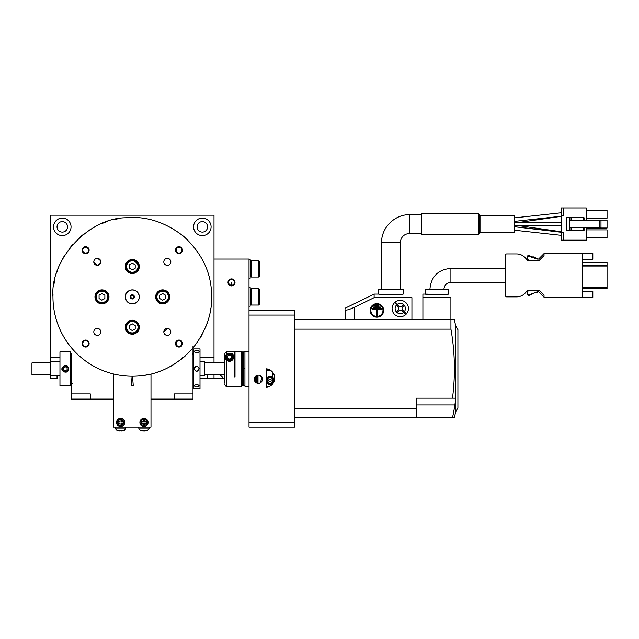 <?xml version="1.0" encoding="UTF-8"?>
<svg xmlns="http://www.w3.org/2000/svg" width="639" height="639" viewBox="0 0 639 639"><rect width="100%" height="100%" fill="white"/><g stroke="black" fill="none" stroke-linecap="round" stroke-linejoin="round"><path stroke-width="0.96" d="M165.557 298.549L165.557 295.202L162.657 293.525L159.75 295.202L159.75 298.549L162.657 300.226L165.557 298.549M168.376 296.871A5.719 5.719 0 0 1 162.657 302.59A5.719 5.719 0 0 1 156.938 296.871A5.719 5.719 0 0 1 162.657 291.152A5.719 5.719 0 0 1 168.376 296.871M135.212 328.893L135.212 325.539L132.313 323.869L129.413 325.539L129.413 328.893L132.313 330.563L135.212 328.893M138.032 327.216A5.719 5.719 0 0 1 132.313 332.935A5.719 5.719 0 0 1 126.594 327.216A5.719 5.719 0 0 1 132.313 321.497A5.719 5.719 0 0 1 138.032 327.216M135.212 268.204L135.212 264.858L132.313 263.18L129.413 264.858L129.413 268.204L132.313 269.882L135.212 268.204M138.032 266.535A5.719 5.719 0 0 1 132.313 272.246A5.719 5.719 0 0 1 126.594 266.535A5.719 5.719 0 0 1 132.313 260.816A5.719 5.719 0 0 1 138.032 266.535M104.868 298.549L104.868 295.202L101.968 293.525L99.069 295.202L99.069 298.549L101.968 300.226L104.868 298.549M107.687 296.871A5.719 5.719 0 0 1 101.968 302.59A5.719 5.719 0 0 1 96.249 296.871A5.719 5.719 0 0 1 101.968 291.152A5.719 5.719 0 0 1 107.687 296.871M52.965 297.822L52.957 297.167M52.957 296.584L52.957 296.145A79.356 79.356 0 0 1 52.981 295.034L52.989 294.595M52.989 294.539L52.981 295.002M52.957 296.176L52.957 296.64M53.62 286.615L53.708 285.96A79.356 79.356 0 0 1 53.804 285.298L53.908 284.651M53.612 286.671L53.708 285.976M53.995 284.067L54.107 283.42A79.356 79.356 0 0 1 54.219 282.765L54.339 282.118M53.988 284.131L54.099 283.436M54.347 282.063L54.227 282.75M54.627 280.689L54.539 281.088A79.356 79.356 0 0 0 54.443 281.599L54.443 281.599M57.702 269.842L57.566 270.225A79.356 79.356 0 0 0 57.39 270.72L57.39 270.72M56.599 273.101L56.799 272.478A79.356 79.356 0 0 1 57.007 271.847L57.214 271.216M56.583 273.157L56.791 272.494M57.238 271.16L57.015 271.823M58.612 267.445L58.468 267.821A79.356 79.356 0 0 0 58.277 268.308L58.277 268.308M61.879 260.321L62.183 259.73A79.356 79.356 0 0 1 62.494 259.146L62.814 258.571M61.847 260.369L62.175 259.746M62.846 258.515L62.502 259.13M64.843 255.089L64.635 255.44A79.356 79.356 0 0 0 64.355 255.888L64.363 255.888M64.124 256.287L63.868 256.718A79.356 79.356 0 0 0 63.309 257.677L63.069 258.108M71.895 245.416L71.88 245.44A79.356 79.356 0 0 0 71.169 246.287L70.889 246.63M69.292 248.643L69.699 248.124A79.356 79.356 0 0 1 70.106 247.597L70.114 247.597M70.522 247.077L70.106 247.597M69.26 248.691L69.691 248.132M70.562 247.037L70.122 247.581M73.126 244.01L72.854 244.314A79.356 79.356 0 0 0 72.511 244.713L72.511 244.713M78.629 238.435L79.116 237.988A79.356 79.356 0 0 1 79.611 237.54L80.107 237.109M78.581 238.475L79.1 237.996M83.206 234.537L82.886 234.793A79.356 79.356 0 0 0 82.471 235.12L82.479 235.12M82.111 235.416L82.111 235.416A79.356 79.356 0 0 0 82.04 235.471L81.081 236.27A79.356 79.356 0 0 0 81.033 236.31A79.356 79.356 0 0 0 80.506 236.765L80.506 236.765M89.588 230L90.155 229.649A79.356 79.356 0 0 1 90.714 229.297L91.281 228.954M89.54 230.032L90.131 229.657M94.772 226.957L94.412 227.149A79.356 79.356 0 0 0 93.957 227.404L93.957 227.404M93.55 227.628L93.142 227.859M93.342 227.748L93.342 227.748A79.356 79.356 0 0 0 93.294 227.772L93.294 227.772A79.356 79.356 0 0 0 91.728 228.682L91.728 228.682M102.064 223.506L102.464 223.346A79.356 79.356 0 0 1 103.079 223.099L103.694 222.859M101.801 223.618L102.448 223.354M103.75 222.835L103.095 223.091M107.488 221.501L107.096 221.629A79.356 79.356 0 0 0 106.601 221.797L106.601 221.797M106.106 221.973L105.691 222.116A79.356 79.356 0 0 0 104.652 222.492L104.652 222.5M106.162 221.949L105.723 222.108M115.044 219.417L115.683 219.281A79.356 79.356 0 0 1 116.338 219.145L116.985 219.009M114.98 219.433L115.667 219.281M117.041 219.001L116.354 219.137M120.955 218.33L120.547 218.394A79.356 79.356 0 0 0 120.028 218.474L120.028 218.474M119.565 218.546L119.565 218.546A79.356 79.356 0 0 0 119.509 218.554L119.509 218.554A79.356 79.356 0 0 0 117.576 218.897L117.496 218.913M211.637 294.595L211.653 295.258A79.356 79.356 0 0 1 211.661 295.921L211.669 296.584M211.653 295.242L211.637 294.539M211.669 296.64L211.661 295.937M211.669 297.103L211.669 297.606A79.356 79.356 0 0 1 211.645 298.709L211.637 299.148M211.637 299.204L211.645 298.74M210.83 308.405L210.726 309.06A79.356 79.356 0 0 1 210.622 309.715L210.511 310.362M210.734 309.044L210.838 308.349M210.503 310.426L210.622 309.731M210.415 310.937L210.327 311.393M210.127 312.439L210.039 312.886M210.367 311.169L210.287 311.6A79.356 79.356 0 0 1 210.167 312.231L210.079 312.663M207.627 321.864L207.419 322.487A79.356 79.356 0 0 1 207.204 323.118L206.98 323.741M207.427 322.471L207.651 321.808M206.964 323.797L207.196 323.134M206.054 326.194A79.356 79.356 0 0 0 206.077 326.146A79.356 79.356 0 0 0 206.772 324.308L206.804 324.237M202.148 334.564L201.828 335.148A79.356 79.356 0 0 1 201.509 335.723L201.181 336.298M201.157 336.346L201.501 335.739M199.839 338.558L200.087 338.159A79.356 79.356 0 0 0 200.67 337.184L200.918 336.753M194.544 346.114L194.128 346.634A79.356 79.356 0 0 1 193.713 347.153L193.29 347.656M194.144 346.618L194.575 346.074M193.25 347.704L193.697 347.161M191.732 349.477A79.356 79.356 0 0 0 191.772 349.429A79.356 79.356 0 0 0 192.954 348.063M185.046 356.179L184.551 356.61A79.356 79.356 0 0 1 184.048 357.049L183.545 357.473M184.559 356.602L185.086 356.139M183.145 357.816A79.356 79.356 0 0 1 182.602 358.263A79.356 79.356 0 0 1 182.554 358.295L181.58 359.086A79.356 79.356 0 0 1 181.508 359.134M169.99 366.714L170.389 366.498A79.356 79.356 0 0 0 171.356 365.963L171.787 365.716M173.944 364.43L173.385 364.773A79.356 79.356 0 0 1 172.81 365.117L172.242 365.452M173.401 364.765L173.992 364.398M172.195 365.484L172.794 365.125M157.25 372.21L157.721 372.05A79.356 79.356 0 0 0 158.768 371.69L159.231 371.523M158.768 371.69L159.183 371.547M161.579 370.636L160.964 370.876A79.356 79.356 0 0 1 160.349 371.115L159.726 371.347M160.98 370.868L161.635 370.612M144.997 375.213L145.349 375.149A79.356 79.356 0 0 0 145.86 375.061M148.328 374.598L147.681 374.726A79.356 79.356 0 0 1 147.026 374.853L146.379 374.973M147.697 374.726L148.384 374.582M146.323 374.981L147.01 374.853M103.031 370.628L103.454 370.796M106.066 371.762L105.443 371.547M105.387 371.523L106.05 371.754M90.634 364.406L91.057 364.661M92.04 365.252L92.439 365.484M80.546 357.025L79.603 356.195M83.07 359.102L82.551 358.687M82.567 358.703L83.11 359.134M73.006 349.605L72.574 349.11M72.135 348.606L71.712 348.103M72.582 349.126L73.046 349.645M71.672 348.063L72.127 348.59M62.454 334.517L62.67 334.924M64.068 337.376L63.732 336.801M63.708 336.753L64.06 337.36M54.115 310.362L54.035 309.915M53.868 308.861L53.796 308.405M53.9 309.068L53.836 308.637M54.075 310.139L54.003 309.707M133.303 376.227L132.648 376.227M131.977 376.227L131.322 376.227M132.664 376.227L133.359 376.219M54.579 312.83L54.451 312.183M138.535 375.988A79.356 79.356 0 0 1 52.957 296.871C50.01 259.514 88.605 217.763 126.083 217.763C146.251 215.902 165.509 222.156 183.848 236.526C200.91 252.389 210.103 270.425 211.421 290.641C213.282 310.81 207.028 330.067 192.658 348.407C176.787 365.476 158.752 374.67 138.535 375.988M178.992 253.691A3.499 3.499 0 0 0 182.49 250.192A3.499 3.499 0 0 0 178.992 246.694A3.499 3.499 0 0 0 175.493 250.192A3.499 3.499 0 0 0 178.992 253.691M132.313 320.211A7.005 7.005 0 0 1 139.318 327.216A7.005 7.005 0 0 1 132.313 334.221A7.005 7.005 0 0 1 125.308 327.216A7.005 7.005 0 0 1 132.313 320.211M132.313 259.53A7.005 7.005 0 0 1 139.318 266.535A7.005 7.005 0 0 1 132.313 273.532A7.005 7.005 0 0 1 125.308 266.535A7.005 7.005 0 0 1 132.313 259.53M97.224 265.361A3.499 3.499 0 0 0 100.802 261.942A3.499 3.499 0 0 0 97.376 258.364A3.499 3.499 0 0 0 93.805 261.79A3.499 3.499 0 0 0 97.224 265.361L93.805 261.782M167.402 328.382A3.499 3.499 0 0 0 163.824 331.809A3.499 3.499 0 0 0 167.25 335.387A3.499 3.499 0 0 0 170.821 331.961A3.499 3.499 0 0 0 167.402 328.382L163.824 331.817M101.968 289.874A7.005 7.005 0 0 1 108.973 296.871A7.005 7.005 0 0 1 101.968 303.876A7.005 7.005 0 0 1 94.971 296.871A7.005 7.005 0 0 1 101.968 289.874M162.657 289.874A7.005 7.005 0 0 1 169.654 296.871A7.005 7.005 0 0 1 162.657 303.876A7.005 7.005 0 0 1 155.652 296.871A7.005 7.005 0 0 1 162.657 289.874M85.634 347.057A3.499 3.499 0 0 0 89.133 343.55A3.499 3.499 0 0 0 85.634 340.052A3.499 3.499 0 0 0 82.127 343.55A3.499 3.499 0 0 0 85.634 347.057M125.308 296.871A7.005 7.005 0 0 1 132.313 289.874A7.005 7.005 0 0 1 139.318 296.871A7.005 7.005 0 0 1 132.313 303.876A7.005 7.005 0 0 1 125.308 296.871M163.824 261.79A3.499 3.499 0 0 0 167.25 265.361A3.499 3.499 0 0 0 170.821 261.942A3.499 3.499 0 0 0 167.402 258.364A3.499 3.499 0 0 0 163.824 261.79M100.802 331.961A3.499 3.499 0 0 0 97.376 328.382A3.499 3.499 0 0 0 93.805 331.809A3.499 3.499 0 0 0 97.224 335.387A3.499 3.499 0 0 0 100.802 331.961M178.992 347.057A3.499 3.499 0 0 0 182.49 343.55A3.499 3.499 0 0 0 178.992 340.052A3.499 3.499 0 0 0 175.493 343.55A3.499 3.499 0 0 0 178.992 347.057M85.634 253.691A3.499 3.499 0 0 0 89.133 250.192A3.499 3.499 0 0 0 85.634 246.694A3.499 3.499 0 0 0 82.127 250.192A3.499 3.499 0 0 0 85.634 253.691M97.304 265.361C101.793 263.084 101.825 260.752 97.376 258.364M139.198 296.871A6.885 6.885 0 0 0 132.313 289.986A6.885 6.885 0 0 0 125.428 296.871A6.885 6.885 0 0 0 132.313 303.757A6.885 6.885 0 0 0 139.198 296.871M132.313 298.972A2.101 2.101 0 0 1 130.212 296.871A2.101 2.101 0 0 1 132.313 294.771A2.101 2.101 0 0 1 134.414 296.871A2.101 2.101 0 0 1 132.313 298.972M169.071 296.871A6.422 6.422 0 0 1 162.657 303.293A6.422 6.422 0 0 1 156.236 296.871A6.422 6.422 0 0 1 162.657 290.457A6.422 6.422 0 0 1 169.071 296.871M138.735 327.216A6.422 6.422 0 0 1 132.313 333.638A6.422 6.422 0 0 1 125.891 327.216A6.422 6.422 0 0 1 132.313 320.794A6.422 6.422 0 0 1 138.735 327.216M138.735 266.535A6.422 6.422 0 0 1 132.313 272.949A6.422 6.422 0 0 1 125.891 266.535A6.422 6.422 0 0 1 132.313 260.113A6.422 6.422 0 0 1 138.735 266.535M108.39 296.871A6.422 6.422 0 0 1 101.968 303.293A6.422 6.422 0 0 1 95.554 296.871A6.422 6.422 0 0 1 101.968 290.457A6.422 6.422 0 0 1 108.39 296.871M85.634 247.325A2.868 2.868 0 0 0 82.758 250.192A2.868 2.868 0 0 0 85.634 253.06A2.868 2.868 0 0 0 88.501 250.192A2.868 2.868 0 0 0 85.634 247.325M85.634 340.683A2.868 2.868 0 0 0 82.758 343.55A2.868 2.868 0 0 0 85.634 346.426A2.868 2.868 0 0 0 88.501 343.55A2.868 2.868 0 0 0 85.634 340.683M178.992 340.683A2.868 2.868 0 0 0 176.124 343.55A2.868 2.868 0 0 0 178.992 346.426A2.868 2.868 0 0 0 181.867 343.55A2.868 2.868 0 0 0 178.992 340.683M178.992 247.325A2.868 2.868 0 0 0 176.124 250.192A2.868 2.868 0 0 0 178.992 253.06A2.868 2.868 0 0 0 181.867 250.192A2.868 2.868 0 0 0 178.992 247.325M132.313 298.277A1.398 1.398 0 0 1 130.915 296.871A1.398 1.398 0 0 1 132.313 295.474A1.398 1.398 0 0 1 133.711 296.871A1.398 1.398 0 0 1 132.313 298.277M199.999 358.695L199.999 348.918L193.697 348.918L193.697 388.6L199.999 388.6L199.999 358.695L199.999 388.6M59.954 357.56L50.625 357.56L50.625 378.568L57.039 378.568L57.039 375.764M207.587 374.598L207.587 378.568L214.001 378.568L214.001 374.598M201.229 361.762A5.248 5.248 0 0 1 203.434 361.762M204.664 362.193A5.248 5.248 0 0 1 205.774 362.928M214.001 357.56L202.331 357.56A9.337 9.337 0 0 0 199.999 357.856M231.51 279.531A2.868 2.868 0 0 0 228.634 282.406A2.868 2.868 0 0 0 231.51 285.274A2.868 2.868 0 0 0 234.377 282.406A2.868 2.868 0 0 0 231.51 279.531M249.01 306.209L250.176 306.209L250.176 287.534L249.01 287.534M249.01 278.205L250.176 278.205L250.176 259.53L249.01 259.53M71.632 393.289L71.632 383.935L72.215 383.352M249.01 310.41L294.523 310.41L294.523 427.108L249.01 427.108L249.01 259.059L214.001 259.059L214.001 215.183L50.625 215.183L50.625 357.56M268.276 369.23L266.519 368.831A9.337 9.337 0 0 1 266.519 387.362L266.519 368.831M62.295 221.605A5.248 5.248 0 0 1 67.542 226.853A5.248 5.248 0 0 1 62.295 232.101A5.248 5.248 0 0 1 57.039 226.853A5.248 5.248 0 0 1 62.295 221.605M202.331 218.099A8.754 8.754 0 0 1 211.086 226.853A8.754 8.754 0 0 1 202.331 235.607A8.754 8.754 0 0 1 193.577 226.853A8.754 8.754 0 0 1 202.331 218.099M62.295 218.099A8.754 8.754 0 0 1 71.041 226.853A8.754 8.754 0 0 1 62.295 235.607A8.754 8.754 0 0 1 53.54 226.853A8.754 8.754 0 0 1 62.295 218.099M243.411 368.759L243.411 351.953L242.477 351.953L242.477 385.565L243.411 385.565L243.411 368.759M242.477 352.424L242.477 359.422M242.477 378.096L242.477 385.101M256.95 378.096L257.301 383.208M243.763 368.759L244.929 368.759L244.929 351.258L243.763 352.424L243.763 385.101L244.929 386.268L249.01 386.268M255.664 376.187L255.664 382.346M256.95 383.104L256.95 375.428M256.015 382.617L256.015 375.916M257.413 375.285L257.413 383.24M272.589 372.194L272.589 377.106L274.139 381.243A4.201 4.201 0 0 0 269.346 376.283M270.513 384.606A4.201 4.201 0 0 0 273.141 383.24L272.589 383.999M266.519 369.741L267.014 370.237L266.519 369.741M269.474 370.428L268.1 370.428L268.1 369.174M269.474 369.941L268.596 369.941L269.099 369.542M267.645 369.046L267.645 370.38L267.014 370.237M272.933 380.429A2.915 2.915 0 0 0 270.017 377.513A2.915 2.915 0 0 0 267.102 380.429A2.915 2.915 0 0 0 270.017 383.352A2.915 2.915 0 0 0 272.933 380.429M271.184 379.758L271.184 381.108L270.017 381.779L268.851 381.108L268.851 379.758L270.017 379.087L271.184 379.758M71.632 393.896L90.299 393.896L90.299 399.103L71.632 399.103L71.632 353.591M192.994 348.015L192.994 399.103L150.988 399.103M174.327 399.103L174.327 393.896L192.994 393.896M192.994 386.276L192.994 390.924M192.994 346.178L192.994 353.591L192.411 354.174M144.59 431.053L144.59 431.053A13.994 13.994 0 0 0 147.018 430.734L149.071 428.937L149.23 427.108M140.947 430.734A13.994 13.994 0 0 0 143.376 431.053L143.376 430.734A13.675 13.675 0 0 0 144.59 430.734M121.25 431.053L121.25 431.053A13.994 13.994 0 0 0 123.678 430.734L125.731 428.937L125.891 427.108M117.608 430.734A13.994 13.994 0 0 0 120.036 431.053L120.036 430.734A13.675 13.675 0 0 0 121.25 430.734M118.071 421.836L118.071 423.05L118.071 421.836L120.036 421.836L120.036 419.879L121.25 419.879L121.25 421.836L123.207 421.836L123.207 423.05L123.207 421.836M123.207 423.05L121.25 423.05L121.25 425.007L120.036 425.007L120.036 423.05L118.071 423.05M141.419 421.836L141.419 423.05L141.419 421.836L143.376 421.836L143.376 419.879L144.59 419.879L144.59 421.836L146.547 421.836L146.547 423.05L146.547 421.836M146.547 423.05L144.59 423.05L144.59 425.007L143.376 425.007L143.376 423.05L141.419 423.05M132.081 376.227L131.378 385.565L133.247 385.565L132.545 376.227M113.638 373.999L113.638 427.108L150.988 427.108L150.988 373.999M139.901 422.443A4.082 4.082 0 0 0 143.983 426.525A4.082 4.082 0 0 0 148.064 422.443A4.082 4.082 0 0 0 143.983 418.361A4.082 4.082 0 0 0 139.901 422.443M116.562 422.443A4.082 4.082 0 0 0 120.643 426.525A4.082 4.082 0 0 0 124.725 422.443A4.082 4.082 0 0 0 120.643 418.361A4.082 4.082 0 0 0 116.562 422.443M70.458 380.429L71.632 380.429L71.632 357.089L70.458 357.089M193.697 381.595L192.994 381.595L192.994 355.923L193.697 355.923M199.999 361.762L204.664 361.762L204.664 375.764L199.999 375.764M70.458 383.4L70.458 351.841L59.954 351.841L59.954 385.684L70.458 385.684L70.458 383.4M269.818 384.63A4.201 4.201 0 0 1 266.519 382.753L272.589 383.759M268.053 376.722A4.201 4.201 0 0 1 268.676 376.451M266.519 386.26L269.89 386.26M266.599 368.847L267.158 369.398L267.158 368.935M241.43 351.258L242.013 351.841L242.013 385.684L241.43 386.268L241.43 351.258L235.008 351.258L235.008 376.93L234.545 376.93L235.008 376.93L234.545 376.93L234.545 351.266L226.837 351.266L224.505 353.599L224.505 382.761M224.505 360.596L224.505 353.599M224.505 374.566L224.505 365.26M232.324 357.089A2.915 2.915 0 0 1 229.409 360.005A2.915 2.915 0 0 1 226.494 357.089A2.915 2.915 0 0 1 229.409 354.174A2.915 2.915 0 0 1 232.324 357.089M227.66 358.104L229.409 359.11L231.158 358.104L231.158 356.083L229.409 355.068L227.66 356.083L227.66 358.104M228.003 361.051A4.201 4.201 0 0 0 233.61 357.089A4.201 4.201 0 0 0 231.358 353.367L226.837 353.766L225.703 355.1C224.744 357.089 225.12 358.862 226.837 360.42C233.211 363.982 235.815 354.325 231.358 353.367M225.208 357.137A4.201 4.201 0 0 0 227.348 360.747M235.008 376.93L234.545 376.93M50.625 374.598L31.95 374.598L31.95 362.928L50.625 362.928M65.33 371.634A2.868 2.868 0 0 1 62.454 368.759A2.868 2.868 0 0 1 65.33 365.891A2.868 2.868 0 0 1 68.197 368.759A2.868 2.868 0 0 1 65.33 371.634M67.079 367.752L67.079 369.773L65.33 370.78L63.573 369.773L63.573 367.752L65.33 366.738L67.079 367.752M90.299 399.103L113.638 399.103M214.001 362.928L214.001 259.059M219.84 374.598L224.505 379.262M231.51 278.9A3.499 3.499 0 0 0 228.003 282.406A3.499 3.499 0 0 0 231.51 285.905A3.499 3.499 0 0 0 235.008 282.406A3.499 3.499 0 0 0 231.51 278.9M294.523 315.075L249.01 315.075M249.01 422.443L294.523 422.443M258.348 375.181A4.082 4.082 0 0 1 262.437 379.262A4.082 4.082 0 0 1 258.348 383.352A4.082 4.082 0 0 1 254.266 379.262A4.082 4.082 0 0 1 258.348 375.181M259.514 276.104L259.514 261.631L258.579 260.696L258.579 277.03L259.514 276.104M259.514 304.108L259.514 289.635L258.579 288.708L258.579 305.043L259.514 304.108M202.331 221.605A5.248 5.248 0 0 1 207.587 226.853A5.248 5.248 0 0 1 202.331 232.101A5.248 5.248 0 0 1 197.084 226.853A5.248 5.248 0 0 1 202.331 221.605M194.28 385.94L194.607 385.293C194.44 387.002 195.853 387.41 198.849 386.523L199.184 385.94C198.274 384.454 196.748 384.239 194.607 385.293M197.659 386.962L195.79 386.962M242.477 374.598L242.013 374.598M242.477 362.928L242.013 362.928M259.186 375.269L261.83 377.122M262.182 377.841L259.985 383.009M256.734 383.017L255.432 382.122M254.865 377.13L257.509 375.269M244.929 368.759L244.929 386.268M254.498 377.905L254.498 380.628M257.996 375.197L257.996 383.336M272.589 377.106L266.519 378.112M266.519 381.339A3.618 3.618 0 0 0 273.636 380.429A3.618 3.618 0 0 0 266.519 379.518M192.411 393.848L192.994 393.265L192.411 393.848M140.947 430.75L138.887 428.937L138.735 427.108M117.608 430.75L115.547 428.937L115.387 427.108M235.008 362.928L234.545 362.928M224.505 362.928L204.664 362.928M195.79 366.498L197.667 366.498M194.607 351.003C194.44 352.848 195.853 353.255 198.849 352.225L199.184 351.578C198.274 350.372 196.748 350.172 194.607 351.003L194.28 351.578M195.79 371.027A2.452 2.452 0 0 0 197.667 371.027M199.184 368.759C197.547 365.596 195.917 365.596 194.28 368.759A2.452 2.452 0 0 0 194.28 368.759C195.909 371.922 197.547 371.922 199.184 368.759A2.452 2.452 0 0 0 198.993 367.824M195.798 366.498A2.452 2.452 0 0 0 194.488 367.776M68.828 368.759C66.496 364.246 64.164 364.246 61.823 368.759C64.156 373.28 66.496 373.28 68.828 368.759L68.828 368.759M62.414 370.708A3.499 3.499 0 0 1 62.095 370.101M61.895 369.446A3.499 3.499 0 0 1 61.823 368.759M68.756 369.446A3.499 3.499 0 0 1 68.557 370.101M68.237 370.708A3.499 3.499 0 0 1 66.009 372.194M64.643 365.324A3.499 3.499 0 0 1 67.271 365.851M233.027 357.089A3.618 3.618 0 0 1 229.409 360.708A3.618 3.618 0 0 1 225.791 357.089A3.618 3.618 0 0 1 229.409 353.471A3.618 3.618 0 0 1 233.027 357.089M59.954 375.764L50.625 375.764M59.954 361.762L50.625 361.762M250.176 276.104L251.111 277.03L258.579 277.03M251.111 277.03L251.111 260.696L258.579 260.696M250.176 261.631L251.111 260.696M250.176 304.108L251.111 305.043L258.579 305.043M251.111 305.043L251.111 288.708L258.579 288.708M250.176 289.635L251.111 288.708M505.521 295.705A1.166 1.166 0 0 0 506.687 296.871L516.576 296.871A11.67 11.67 0 0 0 525.346 292.902L527.407 290.553L539.364 290.553L544.029 295.218L544.029 297.343L582.544 297.343L582.544 253.459L544.029 253.459L544.029 255.584L539.364 260.249L527.407 260.249L525.346 257.9A11.67 11.67 0 0 0 516.576 253.931L506.687 253.931A1.166 1.166 0 0 0 505.521 255.097L505.521 295.705M537.383 292.382L533.645 293.133L533.645 293.884L531.664 293.884L531.664 294.635L529.675 294.635L537.383 291.719L537.383 292.382M537.383 258.42L537.383 259.083L528.397 256.167A0.703 0.703 0 0 0 527.694 256.862L527.694 256.111A0.703 0.703 0 0 1 528.397 255.416L529.675 255.416L529.675 256.167L531.664 256.167L531.664 256.918L533.645 256.918L533.645 257.669L535.626 257.669L535.626 258.42L537.383 258.42M527.694 256.862L527.694 259.314L528.629 260.249M527.694 293.932A0.703 0.703 0 0 0 528.397 294.635L529.675 294.635L529.675 295.386L528.397 295.386A0.703 0.703 0 0 1 527.694 294.691L527.694 291.488L528.629 290.553M544.029 253.595L538.549 259.083L537.383 259.083M544.029 297.207L538.549 291.719L537.383 291.719M582.544 253.459L592.816 253.459L592.816 259.298L582.544 259.298M582.544 291.504L592.816 291.504L592.816 297.343L582.544 297.343M582.544 262.214L607.05 262.214L607.05 288.588L582.544 288.588M443.905 289.403C444.289 285.122 446.621 282.789 450.902 282.406L505.521 282.406M429.895 289.403C431.061 276.559 438.058 269.554 450.902 268.396L505.521 268.396M514.627 215.886L514.627 232.221L480.784 232.221L478.443 234.553L478.443 213.546L480.784 215.886L514.627 215.886M600.979 220.551L600.979 227.556L599.35 227.556L599.35 220.551L600.979 220.551M599.35 220.551L569.94 220.551M569.94 227.556L599.35 227.556M569.94 217.747L569.94 230.352L566.442 230.352L566.442 217.747L571.106 217.747L571.106 220.551M563.638 240.16L563.638 232.221L561.306 232.221L561.306 240.16L586.275 240.16L586.275 227.556M563.638 215.886L563.638 207.947L561.306 207.947L561.306 215.886L563.638 215.886M586.275 210.279L607.05 210.279L607.05 218.218L586.275 218.218M586.275 220.088L607.05 220.088L607.05 228.019L586.275 228.019M586.275 229.888L607.05 229.888L607.05 237.82L586.275 237.82M584.062 220.551L584.062 217.747L571.106 217.747M583.359 217.747L583.359 220.551M569.94 230.352L583.359 230.352L583.359 227.556M571.106 230.352L571.106 227.556M586.275 220.551L586.275 207.947L563.638 207.947M561.306 232.221L561.306 215.886M583.359 230.352L584.062 230.352L584.062 227.556M478.443 234.553L421.261 234.553L421.261 213.546L478.443 213.546M409.591 233.387L409.591 214.72C394.742 214.257 381.124 227.875 381.587 242.724L400.254 242.724C400.853 237.093 403.96 233.986 409.591 233.387L421.261 233.387M479.609 233.387L479.609 214.72M409.591 214.72L421.261 214.72M370.149 310.41A6.765 6.765 0 0 0 376.914 317.176A6.765 6.765 0 0 0 383.688 310.41A6.765 6.765 0 0 0 376.914 303.645A6.765 6.765 0 0 0 370.149 310.41M370.852 310.41A6.07 6.07 0 0 0 376.914 316.481A6.07 6.07 0 0 0 382.985 310.41A6.07 6.07 0 0 0 376.914 304.34A6.07 6.07 0 0 0 370.852 310.41M378.903 306.209L378.903 305.506L374.933 305.506L374.933 306.209L378.903 306.209M374.119 297.662L411.923 297.662C411.923 292.902 411.923 292.902 411.923 297.662L411.923 319.748L345.411 319.748L345.411 309.843C346.162 310.53 349.277 309.619 354.741 307.111L374.119 297.662L374.119 294.076L345.411 308.078M345.411 309.843C345.411 307.487 345.411 307.487 345.411 309.843C345.411 307.487 345.411 307.487 345.411 309.843M403.449 312.567L401.907 311.017A2.332 2.332 0 0 0 398.608 311.017L397.202 312.423L396.38 311.6L397.777 310.195A2.332 2.332 0 0 0 397.777 306.896L396.236 305.346A5.136 5.136 0 0 0 403.449 312.567L405.605 314.715A8.171 8.171 0 0 0 406.428 313.893L402.73 310.195A2.332 2.332 0 0 1 402.73 306.896L404.136 305.49L403.313 304.667L401.907 306.065A2.332 2.332 0 0 1 398.608 306.065L394.91 302.367A8.171 8.171 0 0 1 408.425 308.541A8.171 8.171 0 0 1 406.428 313.893L404.279 311.736A5.136 5.136 0 0 0 397.059 304.523M395.014 302.479L394.91 302.367A8.171 8.171 0 0 0 396.859 315.978A8.171 8.171 0 0 0 405.605 314.715M403.177 289.403L378.663 289.403L378.663 294.076C377.905 294.659 403.92 294.659 403.177 294.076L403.177 289.403M450.926 329.149L294.523 329.149L294.523 408.369L416.364 408.369L416.364 417.778L452.484 417.778A231.542 231.542 0 0 0 454.888 404.934C455.479 400.837 455.479 398.576 454.888 398.169L452.484 398.169A228.195 228.195 0 0 0 450.926 329.149L450.926 319.748L454.393 319.748A233.403 233.403 0 0 1 455.575 325.626L455.575 411.899L457.907 407.858L457.907 329.668L455.575 325.626M452.484 417.778L454.393 417.778A233.403 233.403 0 0 0 455.575 411.899M399.479 294.347L397.746 294.443M393.32 294.587L390.916 294.611M388.52 294.587L386.196 294.531M384.111 294.443L382.234 294.339M294.523 319.748L450.926 319.748M422.898 297.399L450.902 297.399C450.902 292.989 450.902 292.989 450.902 297.399L450.902 319.748L422.898 319.748L422.898 294.076L425.231 294.076C424.504 294.603 449.281 294.603 448.57 294.076L443.402 294.411M441.461 294.483L425.231 294.076L425.231 289.403L448.57 289.403L448.57 294.076M416.364 408.369L416.364 398.169L452.484 398.169M416.364 417.778L294.523 417.778M376.563 309.244L372.13 309.244L372.13 308.541L381.699 308.541L381.699 309.244L377.266 309.244L377.266 315.315L376.563 315.315L376.563 309.244M380.301 307.726L380.301 307.024L373.535 307.024L373.535 307.726L380.301 307.726M226.837 360.42L226.837 386.268C226.022 386.723 225.24 385.948 224.505 383.935M226.837 351.266L226.837 353.766M231.51 282.406L231.51 285.274M138.887 428.937L149.071 428.937M147.713 430.574L140.253 430.574M115.547 428.937L125.731 428.937M124.373 430.574L116.913 430.574M124.605 422.443A3.962 3.962 0 0 1 120.643 426.405A3.962 3.962 0 0 1 116.681 422.443A3.962 3.962 0 0 1 120.643 418.481A3.962 3.962 0 0 1 124.605 422.443M117.68 422.443A2.963 2.963 0 0 0 120.643 425.406A2.963 2.963 0 0 0 123.607 422.443A2.963 2.963 0 0 0 120.643 419.48A2.963 2.963 0 0 0 117.68 422.443M147.944 422.443A3.962 3.962 0 0 1 143.983 426.405A3.962 3.962 0 0 1 140.021 422.443A3.962 3.962 0 0 1 143.983 418.481A3.962 3.962 0 0 1 147.944 422.443M141.019 422.443A2.963 2.963 0 0 0 143.983 425.406A2.963 2.963 0 0 0 146.946 422.443A2.963 2.963 0 0 0 143.983 419.48A2.963 2.963 0 0 0 141.019 422.443M607.05 287.654L582.544 287.654M607.05 262.493L582.544 262.493M607.05 265.241L582.544 265.241M607.05 266.878L582.544 266.878M450.902 282.406L450.902 268.396M561.306 232.269L514.627 226.757M561.306 216.246L514.627 221.366L561.306 216.254M561.306 212.763L514.627 217.859L561.306 212.755M561.306 231.773L519.811 225.799L561.306 231.773M519.826 222.308L561.306 216.325L519.826 222.308M514.627 222.372L561.306 222.308L514.627 222.3M514.627 225.735L561.306 225.799L514.627 225.807M480.784 215.886L480.784 232.221M354.741 307.111L354.741 319.748M416.364 404.934L454.888 404.934M244.929 351.258L249.01 351.258M235.008 374.598L234.545 374.598M224.505 374.598L204.664 374.598M199.999 378.655L224.505 378.655L199.999 378.655M242.013 372.265L242.477 372.265M242.013 365.26L242.477 365.26M226.837 386.268L241.43 386.268M561.306 231.861L514.627 226.741M514.627 230.24L561.306 235.336M381.587 242.724L381.587 289.403M400.254 242.724L400.254 289.403M378.663 294.076L374.119 294.076"/></g></svg>
